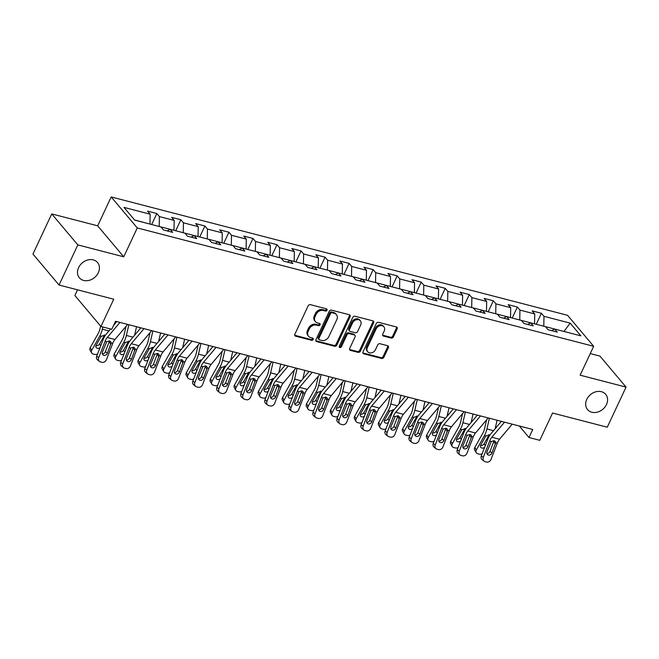 <?xml version="1.0" encoding="UTF-8"?>
<svg xmlns="http://www.w3.org/2000/svg" width="659" height="659" viewBox="0 0 659 659"><rect width="100%" height="100%" fill="white"/><g stroke="black" fill="none" stroke-linecap="round" stroke-linejoin="round"><path stroke-width="0.99" d="M327.012 310.2A1.277 1.03 139.9 0 0 326.469 308.824L310.397 304.656A1.82 1.466 139.9 0 0 308.148 305.842L294.87 334.195A1.82 1.466 139.9 0 0 295.644 336.164L311.707 340.324A1.277 1.03 139.9 0 0 312.745 338.125L310.661 337.581A5.824 4.695 139.9 0 1 308.569 336.296A5.824 4.695 139.9 0 1 308.19 331.288L309.293 328.923A5.824 4.695 139.9 0 1 316.493 325.142L318.577 325.678A1.277 1.03 139.9 0 0 319.607 323.47L317.523 322.935A5.824 4.695 139.9 0 1 315.43 321.641A5.824 4.695 139.9 0 1 315.051 316.641L316.155 314.277A5.824 4.695 139.9 0 1 323.355 310.488L325.439 311.032A1.277 1.03 139.9 0 0 327.012 310.2M315.43 321.641L314.73 320.809A5.824 4.695 139.9 0 1 314.343 315.801L315.447 313.437A5.824 4.695 139.9 0 1 322.655 309.656L324.73 310.191A1.277 1.03 139.9 0 0 326.427 308.816M294.738 335.25A1.82 1.466 139.9 0 0 294.935 335.324L311.007 339.492A1.277 1.03 139.9 0 0 312.696 338.108M308.569 336.296L307.868 335.456A5.824 4.695 139.9 0 1 307.481 330.447L308.585 328.083A5.824 4.695 139.9 0 1 315.785 324.302L317.869 324.838A1.277 1.03 139.9 0 0 319.566 323.462M586.765 399.403A11.862 9.572 139.9 0 0 587.548 409.601A11.862 9.572 139.9 0 0 606.486 404.519A11.862 9.572 139.9 0 0 605.695 394.321A11.862 9.572 139.9 0 0 586.765 399.403M78.61 267.603A11.862 9.572 139.9 0 0 79.393 277.801A11.862 9.572 139.9 0 0 98.331 272.719A11.862 9.572 139.9 0 0 97.54 262.521A11.862 9.572 139.9 0 0 78.61 267.603M391.174 338.059A1.82 1.466 139.9 0 0 393.431 336.881L397.155 328.923A1.82 1.466 139.9 0 0 396.38 326.955L378.53 322.325A1.82 1.466 139.9 0 0 376.281 323.511L363.002 351.865A1.82 1.466 139.9 0 0 363.776 353.834L381.619 358.463A1.82 1.466 139.9 0 0 383.876 357.277L388.373 347.672A1.82 1.466 139.9 0 0 387.599 345.703L379.963 343.718A1.82 1.466 139.9 0 0 377.714 344.904L375.482 349.665A4.868 3.929 139.9 0 1 367.706 351.758A4.868 3.929 139.9 0 1 367.384 347.573L376.132 328.907A4.868 3.929 139.9 0 1 383.9 326.815A4.868 3.929 139.9 0 1 384.222 330.999L382.764 334.113A1.82 1.466 139.9 0 0 383.538 336.082L391.174 338.059L390.474 337.227A1.82 1.466 139.9 0 0 392.723 336.041L396.446 328.083A1.82 1.466 139.9 0 0 396.578 327.029M77.836 244.901L123.752 256.812L97.656 225.823L51.74 213.92L77.836 244.901L59.038 285.026L113.735 299.211L100.959 326.493L111.742 329.286L115.506 321.262L532.752 429.487L528.996 437.51L539.779 440.311L552.555 413.028L607.26 427.213L626.05 387.097L599.962 356.107L590.25 353.586M123.752 256.812L137.278 227.932L593.668 346.304L580.134 375.185L626.05 387.097M350.118 316.724A1.82 1.466 139.9 0 0 349.344 314.755L331.493 310.125A1.82 1.466 139.9 0 0 329.245 311.312L315.966 339.665A1.82 1.466 139.9 0 0 316.74 341.634L334.583 346.263A1.82 1.466 139.9 0 0 336.84 345.077L350.118 316.724L349.41 315.883A1.82 1.466 139.9 0 0 349.542 314.829M355.012 316.229L372.862 320.859A1.82 1.466 139.9 0 1 373.637 322.828L360.358 351.181A1.82 1.466 139.9 0 1 358.101 352.359L350.464 350.382A1.82 1.466 139.9 0 1 349.69 348.413L355.077 336.914A1.82 1.466 139.9 0 0 354.303 334.945L349.237 333.635A1.82 1.466 139.9 0 0 346.988 334.813L341.378 346.791A1.277 1.03 139.9 0 1 339.261 346.239L352.763 317.416A1.82 1.466 139.9 0 1 355.012 316.229M59.038 285.026L32.95 254.036L51.74 213.92M137.278 227.932L111.19 196.942L567.572 315.315L593.668 346.304M536.253 324.277L541.41 313.272L532.167 310.875L534.737 313.931L519.943 310.092L517.373 307.036L508.13 304.639L510.7 307.695L495.906 303.857L493.336 300.801L484.093 298.403L486.663 301.46L471.877 297.629L469.299 294.565L460.056 292.168L462.626 295.224L447.84 291.393L445.262 288.337L436.019 285.94L438.589 288.996L423.803 285.158L421.225 282.101L411.982 279.704L414.552 282.76L399.766 278.922L397.188 275.866L387.945 273.469L390.515 276.525L375.729 272.686L373.151 269.63L363.908 267.233L366.486 270.289L351.692 266.45L349.113 263.394L339.871 260.997L342.449 264.053L327.655 260.223L325.076 257.167L315.834 254.761L318.412 257.826L303.618 253.987L301.048 250.931L291.797 248.534L294.375 251.59L279.581 247.751L277.011 244.695L267.76 242.298L270.338 245.354L255.544 241.515L252.974 238.459L243.723 236.062L246.301 239.118L231.507 235.279L228.937 232.223L219.686 229.826L222.264 232.882L207.47 229.044L204.9 225.988L195.657 223.59L198.227 226.647L183.433 222.816L180.863 219.76L171.62 217.355L174.19 220.419L159.396 216.58L156.826 213.524L147.583 211.127L150.153 214.183L123.958 207.387L134.675 220.114L160.87 226.91L163.448 229.966L172.691 232.363L170.121 229.307L167.081 230.914M541.41 313.272L543.98 316.328L570.175 323.124L580.892 335.851L554.697 329.055L557.275 332.12L548.033 329.714L545.454 326.658L530.668 322.828L533.238 325.884L523.996 323.487L521.417 320.431L506.631 316.592L509.201 319.648L499.959 317.251L497.38 314.195L482.594 310.356L485.164 313.412L475.922 311.015L473.343 307.959L458.557 304.12L461.127 307.176L451.885 304.779L449.306 301.723L434.52 297.884L437.09 300.941L427.848 298.543L425.277 295.487L410.483 291.649L413.053 294.713L403.81 292.316L401.24 289.252L386.446 285.421L389.016 288.477L379.773 286.08L377.203 283.024L362.409 279.185L364.979 282.241L355.736 279.844L353.166 276.788L338.372 272.95L340.95 276.006L331.699 273.609L329.129 270.552L314.335 266.714L316.913 269.77L307.662 267.373L305.092 264.317L290.298 260.478L292.876 263.534L283.625 261.137L281.055 258.081L266.261 254.25L268.839 257.307L259.588 254.909L257.018 251.845L242.224 248.015L244.802 251.071L235.56 248.674L232.981 245.618L218.187 241.779L220.765 244.835L211.523 242.438L208.944 239.382L194.158 235.543L196.728 238.599L187.486 236.202L184.907 233.146L170.121 229.307M519.704 319.986L534.498 323.816M534.548 323.701L534.737 313.931M519.762 319.862L519.943 310.092M530.668 322.828L527.628 324.426M495.667 313.75L510.461 317.58M510.519 317.465L510.7 307.695M495.725 313.626L495.906 303.857M506.631 316.592L503.591 318.19M471.63 307.514L486.424 311.353M486.482 311.229L486.663 301.46M471.687 307.399L471.877 297.629M482.594 310.356L479.554 311.954M447.593 301.278L462.387 305.117M462.445 304.993L462.626 295.224M447.65 301.163L447.84 291.393M458.557 304.12L455.517 305.718M423.556 295.043L438.35 298.881M438.408 298.766L438.589 288.996M423.613 294.927L423.803 285.158M434.52 297.884L431.48 299.491M399.519 288.807L414.313 292.645M414.371 292.53L414.552 282.76M399.576 288.691L399.766 278.922M410.483 291.649L407.443 293.255M375.482 282.579L390.276 286.41M390.334 286.294L390.515 276.525M375.539 282.456L375.729 272.686M386.446 285.421L383.406 287.019M351.453 276.343L366.239 280.174M366.297 280.059L366.486 270.289M351.502 276.22L351.692 266.45M362.409 279.185L359.369 280.783M327.416 270.108L342.202 273.946M342.26 273.823L342.449 264.053M327.465 269.992L327.655 260.223M338.372 272.95L335.332 274.548M303.379 263.872L318.165 267.711M318.223 267.587L318.412 257.826M303.428 263.757L303.618 253.987M314.335 266.714L311.295 268.32M279.342 257.636L294.128 261.475M294.186 261.359L294.375 251.59M279.391 257.521L279.581 247.751M290.298 260.478L287.258 262.084M255.305 251.4L270.091 255.239M270.149 255.124L270.338 245.354M255.362 251.285L255.544 241.515M266.261 254.25L263.221 255.849M231.268 245.173L246.062 249.003M246.112 248.888L246.301 239.118M231.325 245.049L231.507 235.279M242.224 248.015L239.184 249.613M207.231 238.937L222.025 242.776M222.075 242.652L222.264 232.882M207.288 238.813L207.47 229.044M218.187 241.779L215.147 243.377M183.194 232.701L197.988 236.54M198.038 236.416L198.227 226.647M183.251 232.586L183.433 222.816M194.158 235.543L191.11 237.141M159.157 226.465L173.951 230.304M174.001 230.18L174.19 220.419M159.214 226.35L159.396 216.58M134.535 219.949L149.914 224.068M149.972 223.953L150.153 214.183M77.531 289.82L74.871 295.504L100.959 326.493M97.656 225.823L111.19 196.942M519.3 425.994L528.996 437.51M563.774 331.411L543.741 326.213M563.972 331.461L570.175 323.124M543.799 326.098L543.98 316.328M554.697 329.055L551.657 330.661M151.669 224.521L156.826 213.524M175.706 230.757L180.863 219.76M199.743 236.993L204.9 225.988M223.78 243.229L228.937 232.223M247.817 249.464L252.974 238.459M271.854 255.7L277.011 244.695M295.891 261.928L301.048 250.931M319.928 268.164L325.076 257.167M343.965 274.399L349.113 263.394M368.002 280.635L373.151 269.63M392.039 286.871L397.188 275.866M416.076 293.107L421.225 282.101M440.105 299.334L445.262 288.337M464.142 305.57L469.299 294.565M488.179 311.806L493.336 300.801M512.216 318.042L517.373 307.036M315.834 340.728A1.82 1.466 139.9 0 0 316.032 340.794L333.882 345.423A1.82 1.466 139.9 0 0 336.131 344.237L349.41 315.883M332.128 312.761A1.277 1.03 139.9 0 0 330.554 313.593L318.89 338.479A1.277 1.03 139.9 0 0 319.434 339.855L321.633 340.431A5.824 4.695 139.9 0 0 328.833 336.642L336.798 319.631A5.824 4.695 139.9 0 0 336.411 314.623A5.824 4.695 139.9 0 0 334.319 313.338L332.128 312.761L331.419 311.929A1.277 1.03 139.9 0 0 329.846 312.753L330.554 313.593M318.981 339.574L318.272 338.742A1.277 1.03 139.9 0 1 318.19 337.647L329.846 312.753M336.411 314.623L335.711 313.791A5.824 4.695 139.9 0 0 333.619 312.498L334.319 313.338M331.419 311.929L333.619 312.498M349.558 349.476A1.82 1.466 139.9 0 0 349.764 349.542L357.4 351.527A1.82 1.466 139.9 0 0 359.649 350.341L372.928 321.987A1.82 1.466 139.9 0 0 373.06 320.925M354.954 335.349L354.254 334.508A1.82 1.466 139.9 0 0 353.595 334.105L348.529 332.795A1.82 1.466 139.9 0 0 346.28 333.981L340.67 345.95L341.378 346.791M339.146 346.791A1.277 1.03 139.9 0 0 340.67 345.95M360.671 324.986A4.868 3.929 139.9 0 0 360.341 320.801A4.868 3.929 139.9 0 0 352.573 322.885L349.492 329.459A1.82 1.466 139.9 0 0 350.267 331.428L355.333 332.737A1.82 1.466 139.9 0 0 357.59 331.559L360.671 324.986M360.341 320.801L359.641 319.961A4.868 3.929 139.9 0 0 351.873 322.045L352.573 322.885M349.616 331.024L348.908 330.184A1.82 1.466 139.9 0 1 348.792 328.619L351.873 322.045M382.632 335.176A1.82 1.466 139.9 0 0 382.838 335.242L390.474 337.227M383.9 326.815L383.192 325.983A4.868 3.929 139.9 0 0 375.424 328.067L376.132 328.907M367.706 351.758L367.005 350.918A4.868 3.929 139.9 0 1 366.684 346.733L375.424 328.067M362.87 352.927A1.82 1.466 139.9 0 0 363.068 352.993L380.918 357.623A1.82 1.466 139.9 0 0 383.167 356.437L387.665 346.832A1.82 1.466 139.9 0 0 387.797 345.769M100.621 326.09L99.987 328.866A9.267 4.753 104.5 0 1 98.298 333.314L90.242 347.672L91.758 350.25A3.707 2.834 149.6 0 0 91.642 352.927A3.707 2.834 149.6 0 0 93.174 354.023L94.715 354.418A3.707 2.834 149.6 0 0 97.532 354.04M102.862 326.988L102.343 329.22A13.905 7.125 104.5 0 1 99.814 335.892L91.758 350.25M99.995 347.705A2.966 2.265 -30.4 0 1 97.277 348.273A2.966 2.265 -30.4 0 1 96.057 347.392A2.966 2.265 -30.4 0 1 96.148 345.258L101.239 336.263L105.275 335.093M91.642 352.927L90.126 350.341A3.707 2.834 -30.4 0 1 90.242 347.672M95.934 345.728A2.966 2.265 149.6 0 0 99.567 343.957L100.695 345.884M104.55 336.625L103.99 336.057L99.567 343.957M103.99 336.057L104.344 334.879M127.657 324.417L114.954 339.492A9.267 4.753 -75.5 0 0 112.755 343.339L106.412 359.715A3.707 3.106 128.4 0 1 102.013 362.31L100.473 361.915A3.707 3.106 128.4 0 1 99.484 361.42A3.707 3.106 128.4 0 1 98.702 357.722L105.053 341.337L106.709 341.766L109.534 340.909L110.679 341.667L111.099 342.902L107.392 353.249A2.966 2.488 -51.6 0 1 103.875 355.325A2.966 2.488 -51.6 0 1 103.084 354.929A2.966 2.488 -51.6 0 1 102.458 351.964L106.709 341.766M116.808 321.6L113.521 325.497M110.58 328.989L106.363 333.989A13.905 7.125 -75.5 0 0 103.068 339.764L96.725 356.14L98.702 357.722M119.954 322.416L107.252 337.49A9.267 4.753 -75.5 0 0 105.053 341.337M99.484 361.42L97.499 359.847A3.707 3.106 -51.6 0 1 96.725 356.14M102.343 353.817A2.966 2.488 128.4 0 0 105.407 351.675L109.345 341.387M126.042 326.337L124.024 335.101A9.267 4.753 104.5 0 1 122.335 339.55L114.279 353.899L115.795 356.486A3.707 2.834 149.6 0 0 115.679 359.155A3.707 2.834 149.6 0 0 117.211 360.259L118.752 360.654A3.707 2.834 149.6 0 0 121.569 360.275M128.851 324.722L126.38 335.456A13.905 7.125 104.5 0 1 123.843 342.128L115.795 356.486M136.553 326.724L134.593 335.25M124.024 353.932A2.966 2.265 -30.4 0 1 121.314 354.509A2.966 2.265 -30.4 0 1 120.095 353.628A2.966 2.265 -30.4 0 1 120.185 351.486L125.276 342.499L129.312 341.329M115.679 359.155L114.164 356.577A3.707 2.834 -30.4 0 1 114.279 353.899M119.971 351.964A2.966 2.265 149.6 0 0 123.604 350.184L124.732 352.112M128.587 342.861L128.027 342.293L123.604 350.184M128.027 342.293L128.373 341.115M150.079 332.564L148.061 341.329A9.267 4.753 104.5 0 1 146.372 345.786L138.316 360.135L139.832 362.714A3.707 2.834 149.6 0 0 139.716 365.391A3.707 2.834 149.6 0 0 141.248 366.495L142.789 366.89A3.707 2.834 149.6 0 0 145.606 366.511M152.888 330.958L150.417 341.692A13.905 7.125 104.5 0 1 147.88 348.364L139.832 362.714M160.59 332.96L158.63 341.486M148.061 360.168A2.966 2.265 -30.4 0 1 145.351 360.745A2.966 2.265 -30.4 0 1 144.132 359.863A2.966 2.265 -30.4 0 1 144.222 357.722L149.313 348.735L152.748 347.309L153.349 347.565M139.716 365.391L138.201 362.812A3.707 2.834 -30.4 0 1 138.316 360.135M144.008 358.199A2.966 2.265 149.6 0 0 147.641 356.42L148.769 358.348M152.624 349.097L152.064 348.529L147.641 356.42M152.064 348.529L152.41 347.351M151.694 330.653L138.991 345.72A9.267 4.753 -75.5 0 0 136.792 349.567L130.449 365.951A3.707 3.106 128.4 0 1 126.05 368.546L124.51 368.142A3.707 3.106 128.4 0 1 123.521 367.656A3.707 3.106 128.4 0 1 122.739 363.949L129.09 347.573L130.746 348.001L133.571 347.145L134.716 347.903L135.128 349.138L131.429 359.484A2.966 2.488 -51.6 0 1 127.912 361.56A2.966 2.488 -51.6 0 1 127.121 361.165A2.966 2.488 -51.6 0 1 126.495 358.199L130.746 348.001M140.845 327.836L130.4 340.225A13.905 7.125 -75.5 0 0 127.105 346L120.762 362.376L122.739 363.949M143.992 328.652L131.281 343.726A9.267 4.753 -75.5 0 0 129.09 347.573M123.521 367.656L121.536 366.083A3.707 3.106 -51.6 0 1 120.762 362.376M126.38 360.053A2.966 2.488 128.4 0 0 129.444 357.903L133.373 347.623M175.731 336.889L163.028 351.955A9.267 4.753 -75.5 0 0 160.829 355.802L154.486 372.187A3.707 3.106 128.4 0 1 150.087 374.782L148.547 374.378A3.707 3.106 128.4 0 1 147.558 373.892A3.707 3.106 128.4 0 1 146.776 370.185L153.127 353.809L154.783 354.237L157.608 353.381L158.753 354.138L159.165 355.374L155.466 365.712A2.966 2.488 -51.6 0 1 151.949 367.788A2.966 2.488 -51.6 0 1 151.15 367.401A2.966 2.488 -51.6 0 1 150.532 364.435L154.783 354.237M164.882 334.072L154.437 346.461A13.905 7.125 -75.5 0 0 151.142 352.236L144.791 368.612L146.776 370.185M168.02 334.887L155.318 349.962A9.267 4.753 -75.5 0 0 153.127 353.809M147.558 373.892L145.573 372.319A3.707 3.106 -51.6 0 1 144.791 368.612M150.417 366.289A2.966 2.488 128.4 0 0 153.481 364.139L157.41 353.858M174.116 338.8L172.098 347.565A9.267 4.753 104.5 0 1 170.409 352.021L162.353 366.371L163.869 368.949A3.707 2.834 149.6 0 0 163.753 371.627A3.707 2.834 149.6 0 0 165.277 372.722L166.818 373.126A3.707 2.834 149.6 0 0 169.643 372.747M176.925 337.194L174.454 347.919A13.905 7.125 104.5 0 1 171.917 354.6L163.869 368.949M184.627 339.196L182.667 347.721M172.098 366.404A2.966 2.265 -30.4 0 1 169.388 366.981A2.966 2.265 -30.4 0 1 168.16 366.099A2.966 2.265 -30.4 0 1 168.259 363.957L173.35 354.97L177.386 353.792M163.753 371.627L162.238 369.048A3.707 2.834 -30.4 0 1 162.353 366.371M168.045 364.435A2.966 2.265 149.6 0 0 171.678 362.656L172.806 364.584M176.653 355.333L176.101 354.764L171.678 362.656M176.101 354.764L176.447 353.586M198.153 345.036L196.135 353.801A9.267 4.753 104.5 0 1 194.446 358.249L186.39 372.607L187.906 375.185A3.707 2.834 149.6 0 0 187.79 377.862A3.707 2.834 149.6 0 0 189.314 378.958L190.855 379.362A3.707 2.834 149.6 0 0 193.68 378.983M200.962 343.43L198.491 354.155A13.905 7.125 104.5 0 1 195.954 360.835L187.906 375.185M208.664 345.431L206.704 353.957M196.135 372.64A2.966 2.265 -30.4 0 1 193.425 373.208A2.966 2.265 -30.4 0 1 192.197 372.335A2.966 2.265 -30.4 0 1 192.296 370.193L197.387 361.206L201.423 360.028M187.79 377.862L186.275 375.284A3.707 2.834 -30.4 0 1 186.39 372.607M192.082 370.671A2.966 2.265 149.6 0 0 195.715 368.892L196.843 370.819M200.69 361.56L200.138 361L195.715 368.892M200.138 361L200.484 359.822M222.19 351.272L220.172 360.036A9.267 4.753 104.5 0 1 218.475 364.485L210.427 378.843L211.943 381.421A3.707 2.834 149.6 0 0 211.827 384.098A3.707 2.834 149.6 0 0 213.351 385.194L214.892 385.597A3.707 2.834 149.6 0 0 217.717 385.21M224.999 349.665L222.528 360.391A13.905 7.125 104.5 0 1 219.991 367.071L211.943 381.421M232.701 351.659L230.732 360.193M220.172 378.876A2.966 2.265 -30.4 0 1 217.462 379.444A2.966 2.265 -30.4 0 1 216.234 378.563A2.966 2.265 -30.4 0 1 216.333 376.429L221.424 367.442L225.452 366.264M211.827 384.098L210.312 381.512A3.707 2.834 -30.4 0 1 210.427 378.843M216.119 376.907A2.966 2.265 149.6 0 0 219.744 375.128L220.88 377.055M224.727 367.796L224.175 367.228L219.744 375.128M224.175 367.228L224.521 366.058M199.768 343.117L187.065 358.191A9.267 4.753 -75.5 0 0 184.866 362.038L178.523 378.423A3.707 3.106 128.4 0 1 174.124 381.017L172.584 380.614A3.707 3.106 128.4 0 1 171.595 380.128A3.707 3.106 128.4 0 1 170.813 376.421L177.164 360.045L178.82 360.473L181.645 359.616L182.79 360.374L183.202 361.61L179.495 371.948A2.966 2.488 -51.6 0 1 175.986 374.024A2.966 2.488 -51.6 0 1 175.187 373.637A2.966 2.488 -51.6 0 1 174.569 370.671L178.82 360.473M188.911 340.308L178.474 352.697A13.905 7.125 -75.5 0 0 175.179 358.463L168.828 374.847L170.813 376.421M192.057 341.123L179.355 356.189A9.267 4.753 -75.5 0 0 177.164 360.045M171.595 380.128L169.61 378.546A3.707 3.106 -51.6 0 1 168.828 374.847M174.454 372.524A2.966 2.488 128.4 0 0 177.518 370.374L181.447 360.094M223.805 349.352L211.102 364.427A9.267 4.753 -75.5 0 0 208.903 368.274L202.552 384.65A3.707 3.106 128.4 0 1 198.161 387.245L196.621 386.849A3.707 3.106 128.4 0 1 195.632 386.355A3.707 3.106 128.4 0 1 194.85 382.657L201.193 366.272L202.857 366.709L205.682 365.852L206.827 366.602L207.239 367.846L203.532 378.184A2.966 2.488 -51.6 0 1 200.015 380.259A2.966 2.488 -51.6 0 1 199.224 379.872A2.966 2.488 -51.6 0 1 198.606 376.907L202.857 366.709M212.948 346.543L202.511 358.933A13.905 7.125 -75.5 0 0 199.216 364.699L192.865 381.083L194.85 382.657M216.094 347.359L203.392 362.425A9.267 4.753 -75.5 0 0 201.193 366.272M195.632 386.355L193.647 384.782A3.707 3.106 -51.6 0 1 192.865 381.083M198.491 378.76A2.966 2.488 128.4 0 0 201.547 376.61L205.484 366.33M247.842 355.588L235.131 370.663A9.267 4.753 -75.5 0 0 232.94 374.51L226.589 390.886A3.707 3.106 128.4 0 1 222.198 393.481L220.658 393.085A3.707 3.106 128.4 0 1 219.669 392.591A3.707 3.106 128.4 0 1 218.887 388.892L225.23 372.508L226.894 372.936L229.719 372.08L230.864 372.837L231.276 374.081L227.569 384.419A2.966 2.488 -51.6 0 1 224.052 386.495A2.966 2.488 -51.6 0 1 223.261 386.1A2.966 2.488 -51.6 0 1 222.643 383.143L226.894 372.936M236.985 352.771L226.548 365.16A13.905 7.125 -75.5 0 0 223.253 370.935L216.902 387.319L218.887 388.892M240.131 353.586L227.429 368.661A9.267 4.753 -75.5 0 0 225.23 372.508M219.669 392.591L217.684 391.018A3.707 3.106 -51.6 0 1 216.902 387.319M222.528 384.988A2.966 2.488 128.4 0 0 225.584 382.846L229.521 372.566M271.87 361.824L259.168 376.899A9.267 4.753 -75.5 0 0 256.977 380.745L250.626 397.122A3.707 3.106 128.4 0 1 246.235 399.716L244.695 399.321A3.707 3.106 128.4 0 1 243.698 398.827A3.707 3.106 128.4 0 1 242.924 395.12L249.267 378.744L250.931 379.172L253.756 378.315L254.893 379.073L255.313 380.309L251.606 390.655A2.966 2.488 -51.6 0 1 248.089 392.731A2.966 2.488 -51.6 0 1 247.298 392.336A2.966 2.488 -51.6 0 1 246.68 389.37L250.931 379.172M261.022 359.007L250.585 371.396A13.905 7.125 -75.5 0 0 247.282 377.17L240.939 393.547L242.924 395.12M264.168 359.822L251.466 374.897A9.267 4.753 -75.5 0 0 249.267 378.744M243.698 398.827L241.721 397.253A3.707 3.106 -51.6 0 1 240.939 393.547M246.565 391.224A2.966 2.488 128.4 0 0 249.621 389.082L253.558 378.793M295.907 368.06L283.205 383.126A9.267 4.753 -75.5 0 0 281.014 386.973L274.663 403.357A3.707 3.106 128.4 0 1 270.272 405.952L268.724 405.549A3.707 3.106 128.4 0 1 267.735 405.063A3.707 3.106 128.4 0 1 266.961 401.356L273.304 384.98L274.968 385.408L277.793 384.551L278.93 385.309L279.35 386.545L275.643 396.891A2.966 2.488 -51.6 0 1 272.126 398.967A2.966 2.488 -51.6 0 1 271.335 398.571A2.966 2.488 -51.6 0 1 270.717 395.606L274.968 385.408M285.059 365.243L274.622 377.632A13.905 7.125 -75.5 0 0 271.319 383.406L264.976 399.782L266.961 401.356M288.205 366.058L275.503 381.133A9.267 4.753 -75.5 0 0 273.304 384.98M267.735 405.063L265.75 403.489A3.707 3.106 -51.6 0 1 264.976 399.782M270.602 397.459A2.966 2.488 128.4 0 0 273.658 395.309L277.596 385.029M319.944 374.287L307.242 389.362A9.267 4.753 -75.5 0 0 305.043 393.209L298.7 409.593A3.707 3.106 128.4 0 1 294.301 412.188L292.761 411.784A3.707 3.106 128.4 0 1 291.772 411.298A3.707 3.106 128.4 0 1 290.998 407.591L297.341 391.215L299.005 391.644L301.822 390.787L302.967 391.545L303.387 392.78L299.68 403.119A2.966 2.488 -51.6 0 1 296.163 405.194A2.966 2.488 -51.6 0 1 295.372 404.807A2.966 2.488 -51.6 0 1 294.754 401.842L299.005 391.644M309.096 371.478L298.651 383.868A13.905 7.125 -75.5 0 0 295.356 389.642L289.013 406.018L290.998 407.591M312.242 372.294L299.54 387.368A9.267 4.753 -75.5 0 0 297.341 391.215M291.772 411.298L289.787 409.725A3.707 3.106 -51.6 0 1 289.013 406.018M294.639 403.695A2.966 2.488 128.4 0 0 297.695 401.545L301.633 391.265M343.982 380.523L331.279 395.598A9.267 4.753 -75.5 0 0 329.08 399.445L322.737 415.829A3.707 3.106 128.4 0 1 318.338 418.424L316.798 418.02A3.707 3.106 128.4 0 1 315.809 417.534A3.707 3.106 128.4 0 1 315.035 413.827L321.378 397.443L323.042 397.879L325.859 397.023L327.004 397.781L327.424 399.016L323.717 409.354A2.966 2.488 -51.6 0 1 320.2 411.43A2.966 2.488 -51.6 0 1 319.409 411.043A2.966 2.488 -51.6 0 1 318.791 408.078L323.042 397.879M333.133 377.714L322.688 390.103A13.905 7.125 -75.5 0 0 319.393 395.87L313.05 412.254L315.035 413.827M336.279 378.53L323.577 393.596A9.267 4.753 -75.5 0 0 321.378 397.443M315.809 417.534L313.824 415.953A3.707 3.106 -51.6 0 1 313.05 412.254M318.676 409.931A2.966 2.488 128.4 0 0 321.732 407.781L325.67 397.501M368.019 386.759L355.316 401.833A9.267 4.753 -75.5 0 0 353.117 405.68L346.774 422.057A3.707 3.106 128.4 0 1 342.375 424.651L340.835 424.256A3.707 3.106 128.4 0 1 339.846 423.762A3.707 3.106 128.4 0 1 339.072 420.063L345.415 403.679L347.079 404.115L349.896 403.259L351.041 404.008L351.461 405.252L347.754 415.59A2.966 2.488 -51.6 0 1 344.237 417.666A2.966 2.488 -51.6 0 1 343.446 417.271A2.966 2.488 -51.6 0 1 342.82 414.313L347.079 404.115M357.17 383.95L346.725 396.339A13.905 7.125 -75.5 0 0 343.43 402.105L337.087 418.49L339.072 420.063M360.316 384.765L347.614 399.832A9.267 4.753 -75.5 0 0 345.415 403.679M339.846 423.762L337.861 422.188A3.707 3.106 -51.6 0 1 337.087 418.49M342.713 416.159A2.966 2.488 128.4 0 0 345.769 414.017L349.707 403.736M392.056 392.995L379.353 408.069A9.267 4.753 -75.5 0 0 377.154 411.916L370.811 428.292A3.707 3.106 128.4 0 1 366.412 430.887L364.872 430.492A3.707 3.106 128.4 0 1 363.883 429.998A3.707 3.106 128.4 0 1 363.109 426.299L369.452 409.914L371.108 410.343L373.933 409.486L375.078 410.244L375.498 411.48L371.791 421.826A2.966 2.488 -51.6 0 1 368.274 423.902A2.966 2.488 -51.6 0 1 367.483 423.506A2.966 2.488 -51.6 0 1 366.857 420.549L371.108 410.343M381.207 390.177L370.762 402.567A13.905 7.125 -75.5 0 0 367.467 408.341L361.124 424.717L363.109 426.299M384.354 390.993L371.651 406.068A9.267 4.753 -75.5 0 0 369.452 409.914M363.883 429.998L361.898 428.424A3.707 3.106 -51.6 0 1 361.124 424.717M366.75 422.394A2.966 2.488 128.4 0 0 369.806 420.253L373.744 409.972M416.093 399.23L403.39 414.297A9.267 4.753 -75.5 0 0 401.191 418.152L394.848 434.528A3.707 3.106 128.4 0 1 390.449 437.123L388.909 436.719A3.707 3.106 128.4 0 1 387.92 436.233A3.707 3.106 128.4 0 1 387.146 432.526L393.489 416.15L395.145 416.579L397.97 415.722L399.115 416.48L399.535 417.715L395.828 428.062A2.966 2.488 -51.6 0 1 392.311 430.138A2.966 2.488 -51.6 0 1 391.52 429.742A2.966 2.488 -51.6 0 1 390.894 426.777L395.145 416.579M405.244 396.413L394.799 408.802A13.905 7.125 -75.5 0 0 391.504 414.577L385.161 430.953L387.146 432.526M408.391 397.229L395.688 412.303A9.267 4.753 -75.5 0 0 393.489 416.15M387.92 436.233L385.935 434.66A3.707 3.106 -51.6 0 1 385.161 430.953M390.787 428.63A2.966 2.488 128.4 0 0 393.843 426.488L397.781 416.2M440.13 405.466L427.427 420.533A9.267 4.753 -75.5 0 0 425.228 424.38L418.885 440.764A3.707 3.106 128.4 0 1 414.486 443.359L412.946 442.955A3.707 3.106 128.4 0 1 411.957 442.469A3.707 3.106 128.4 0 1 411.183 438.762L417.526 422.386L419.182 422.814L422.007 421.958L423.152 422.716L423.572 423.951L419.865 434.289A2.966 2.488 -51.6 0 1 416.348 436.373A2.966 2.488 -51.6 0 1 415.557 435.978A2.966 2.488 -51.6 0 1 414.931 433.012L419.182 422.814M429.281 402.649L418.836 415.038A13.905 7.125 -75.5 0 0 415.541 420.813L409.198 437.189L411.183 438.762M432.428 403.465L419.725 418.539A9.267 4.753 -75.5 0 0 417.526 422.386M411.957 442.469L409.972 440.896A3.707 3.106 -51.6 0 1 409.198 437.189M414.824 434.866A2.966 2.488 128.4 0 0 417.88 432.716L421.818 422.435M464.167 411.694L451.464 426.768A9.267 4.753 -75.5 0 0 449.265 430.615L442.922 447A3.707 3.106 128.4 0 1 438.523 449.595L436.983 449.191A3.707 3.106 128.4 0 1 435.994 448.705A3.707 3.106 128.4 0 1 435.22 444.998L441.563 428.622L443.219 429.05L446.044 428.193L447.189 428.951L447.609 430.187L443.902 440.525A2.966 2.488 -51.6 0 1 440.385 442.601A2.966 2.488 -51.6 0 1 439.594 442.214A2.966 2.488 -51.6 0 1 438.968 439.248L443.219 429.05M453.318 408.885L442.873 421.274A13.905 7.125 -75.5 0 0 439.578 427.048L433.235 443.425L435.22 444.998M456.465 409.7L443.762 424.775A9.267 4.753 -75.5 0 0 441.563 428.622M435.994 448.705L434.009 447.131A3.707 3.106 -51.6 0 1 433.235 443.425M438.861 441.102A2.966 2.488 128.4 0 0 441.917 438.952L445.855 428.671M488.204 417.93L475.501 433.004A9.267 4.753 -75.5 0 0 473.302 436.851L466.959 453.227A3.707 3.106 128.4 0 1 462.56 455.822L461.02 455.427A3.707 3.106 128.4 0 1 460.031 454.941A3.707 3.106 128.4 0 1 459.249 451.234L465.6 434.849L467.256 435.286L470.081 434.429L471.226 435.187L471.638 436.423L467.939 446.761A2.966 2.488 -51.6 0 1 464.422 448.837A2.966 2.488 -51.6 0 1 463.631 448.449A2.966 2.488 -51.6 0 1 463.005 445.484L467.256 435.286M477.355 415.121L466.91 427.51A13.905 7.125 -75.5 0 0 463.615 433.276L457.272 449.66L459.249 451.234M480.502 415.936L467.799 431.002A9.267 4.753 -75.5 0 0 465.6 434.849M460.031 454.941L458.046 453.359A3.707 3.106 -51.6 0 1 457.272 449.66M462.89 447.337A2.966 2.488 128.4 0 0 465.954 445.187L469.883 434.907M512.241 424.165L499.538 439.24A9.267 4.753 -75.5 0 0 497.339 443.087L490.996 459.463A3.707 3.106 128.4 0 1 486.597 462.058L485.057 461.662A3.707 3.106 128.4 0 1 484.068 461.168A3.707 3.106 128.4 0 1 483.286 457.47L489.637 441.085L491.293 441.522L494.118 440.665L495.263 441.415L495.675 442.659L491.976 452.997A2.966 2.488 -51.6 0 1 488.459 455.072A2.966 2.488 -51.6 0 1 487.668 454.677A2.966 2.488 -51.6 0 1 487.042 451.72L491.293 441.522M501.392 421.348L490.947 433.746A13.905 7.125 -75.5 0 0 487.652 439.512L481.301 455.896L483.286 457.47M504.539 422.172L491.828 437.238A9.267 4.753 -75.5 0 0 489.637 441.085M484.068 461.168L482.083 459.595A3.707 3.106 -51.6 0 1 481.301 455.896M486.927 453.565A2.966 2.488 128.4 0 0 489.991 451.423L493.921 441.143M246.219 357.507L244.201 366.272A9.267 4.753 104.5 0 1 242.512 370.72L234.464 385.078L235.98 387.657A3.707 2.834 149.6 0 0 235.864 390.334A3.707 2.834 149.6 0 0 237.388 391.43L238.929 391.825A3.707 2.834 149.6 0 0 241.754 391.446M249.036 355.901L246.565 366.626A13.905 7.125 104.5 0 1 244.028 373.299L235.98 387.657M256.738 357.895L254.769 366.429M244.209 385.103A2.966 2.265 -30.4 0 1 241.499 385.68A2.966 2.265 -30.4 0 1 240.271 384.798A2.966 2.265 -30.4 0 1 240.37 382.665L245.461 373.669L249.489 372.5M235.864 390.334L234.349 387.747A3.707 2.834 -30.4 0 1 234.464 385.078M240.156 383.134A2.966 2.265 149.6 0 0 243.781 381.363L244.917 383.291M248.764 374.032L248.212 373.464L243.781 381.363M248.212 373.464L248.558 372.286M270.256 363.735L268.238 372.508A9.267 4.753 104.5 0 1 266.549 376.956L258.501 391.306L260.017 393.893A3.707 2.834 149.6 0 0 259.893 396.561A3.707 2.834 149.6 0 0 261.425 397.665L262.966 398.061A3.707 2.834 149.6 0 0 265.791 397.682M273.065 362.129L270.602 372.862A13.905 7.125 104.5 0 1 268.065 379.535L260.017 393.893M280.775 364.13L278.806 372.656M268.246 391.339A2.966 2.265 -30.4 0 1 265.536 391.916A2.966 2.265 -30.4 0 1 264.308 391.034A2.966 2.265 -30.4 0 1 264.407 388.892L269.498 379.905L273.526 378.736M259.893 396.561L258.386 393.983A3.707 2.834 -30.4 0 1 258.501 391.306M264.193 389.37A2.966 2.265 149.6 0 0 267.818 387.591L268.954 389.518M272.801 380.268L272.249 379.699L267.818 387.591M272.249 379.699L272.595 378.521M294.293 369.971L292.275 378.736A9.267 4.753 104.5 0 1 290.586 383.192L282.538 397.542L284.054 400.12A3.707 2.834 149.6 0 0 283.93 402.797A3.707 2.834 149.6 0 0 285.462 403.901L287.003 404.296A3.707 2.834 149.6 0 0 289.828 403.918M297.102 368.365L294.639 379.098A13.905 7.125 104.5 0 1 292.102 385.77L284.054 400.12M304.812 370.366L302.843 378.892M292.283 397.575A2.966 2.265 -30.4 0 1 289.573 398.151A2.966 2.265 -30.4 0 1 288.345 397.27A2.966 2.265 -30.4 0 1 288.436 395.128L293.535 386.141L297.563 384.971M283.93 402.797L282.423 400.219A3.707 2.834 -30.4 0 1 282.538 397.542M288.23 395.606A2.966 2.265 149.6 0 0 291.855 393.827L292.991 395.754M296.838 386.503L296.286 385.935L291.855 393.827M296.286 385.935L296.632 384.757M318.33 376.207L316.312 384.971A9.267 4.753 104.5 0 1 314.623 389.428L306.575 403.778L308.082 406.356A3.707 2.834 149.6 0 0 307.967 409.033A3.707 2.834 149.6 0 0 309.499 410.129L311.04 410.532A3.707 2.834 149.6 0 0 313.865 410.153M321.139 374.6L318.676 385.326A13.905 7.125 104.5 0 1 316.139 392.006L308.082 406.356M328.849 376.602L326.88 385.128M316.32 403.81A2.966 2.265 -30.4 0 1 313.61 404.379A2.966 2.265 -30.4 0 1 312.382 403.506A2.966 2.265 -30.4 0 1 312.473 401.364L317.564 392.377L321.6 391.199M307.967 409.033L306.46 406.455A3.707 2.834 -30.4 0 1 306.575 403.778M312.267 401.842A2.966 2.265 149.6 0 0 315.892 400.062L317.028 401.99M320.875 392.731L320.323 392.171L315.892 400.062M320.323 392.171L320.669 390.993M342.367 382.442L340.349 391.207A9.267 4.753 104.5 0 1 338.66 395.655L330.612 410.013L332.12 412.592A3.707 2.834 149.6 0 0 332.004 415.269A3.707 2.834 149.6 0 0 333.536 416.364L335.077 416.768A3.707 2.834 149.6 0 0 337.902 416.389M345.176 380.836L342.705 391.561A13.905 7.125 104.5 0 1 340.176 398.242L332.12 412.592M352.878 382.83L350.918 391.364M340.357 410.046A2.966 2.265 -30.4 0 1 337.647 410.615A2.966 2.265 -30.4 0 1 336.419 409.741A2.966 2.265 -30.4 0 1 336.51 407.6L341.601 398.613L345.637 397.435M332.004 415.269L330.497 412.691A3.707 2.834 -30.4 0 1 330.612 410.013M336.296 408.078A2.966 2.265 149.6 0 0 339.929 406.298L341.057 408.226M344.912 398.967L344.36 398.398L339.929 406.298M344.36 398.398L344.706 397.229M366.404 388.678L364.386 397.443A9.267 4.753 104.5 0 1 362.697 401.891L354.649 416.249L356.157 418.827A3.707 2.834 149.6 0 0 356.041 421.505A3.707 2.834 149.6 0 0 357.573 422.6L359.114 423.004A3.707 2.834 149.6 0 0 361.939 422.617M369.213 387.072L366.742 397.797A13.905 7.125 104.5 0 1 364.213 404.469L356.157 418.827M376.915 389.065L374.955 397.599M364.394 416.282A2.966 2.265 -30.4 0 1 361.684 416.85A2.966 2.265 -30.4 0 1 360.457 415.969A2.966 2.265 -30.4 0 1 360.547 413.836L365.638 404.84L369.674 403.67M356.041 421.505L354.534 418.918A3.707 2.834 -30.4 0 1 354.649 416.249M360.333 414.313A2.966 2.265 149.6 0 0 363.966 412.534L365.094 414.462M368.949 405.203L368.397 404.634L363.966 412.534M368.397 404.634L368.743 403.465M390.441 394.914L388.423 403.679A9.267 4.753 104.5 0 1 386.734 408.127L378.686 422.485L380.194 425.063A3.707 2.834 149.6 0 0 380.078 427.732A3.707 2.834 149.6 0 0 381.61 428.836L383.151 429.231A3.707 2.834 149.6 0 0 385.976 428.852M393.25 393.308L390.779 404.033A13.905 7.125 104.5 0 1 388.25 410.705L380.194 425.063M400.952 395.301L398.992 403.835M388.431 422.51A2.966 2.265 -30.4 0 1 385.713 423.086A2.966 2.265 -30.4 0 1 384.494 422.205A2.966 2.265 -30.4 0 1 384.584 420.063L389.675 411.076L393.711 409.906M380.078 427.732L378.563 425.154A3.707 2.834 -30.4 0 1 378.686 422.485M384.37 420.541A2.966 2.265 149.6 0 0 388.003 418.77L389.131 420.697M392.986 411.438L392.434 410.87L388.003 418.77M392.434 410.87L392.78 409.692M414.478 401.142L412.46 409.914A9.267 4.753 104.5 0 1 410.771 414.363L402.715 428.712L404.231 431.299A3.707 2.834 149.6 0 0 404.115 433.968A3.707 2.834 149.6 0 0 405.647 435.072L407.188 435.467A3.707 2.834 149.6 0 0 410.013 435.088M417.287 399.535L414.816 410.269A13.905 7.125 104.5 0 1 412.287 416.941L404.231 431.299M424.989 401.537L423.029 410.063M412.468 428.745A2.966 2.265 -30.4 0 1 409.75 429.322A2.966 2.265 -30.4 0 1 408.531 428.441A2.966 2.265 -30.4 0 1 408.621 426.299L413.712 417.312L417.748 416.142M404.115 433.968L402.6 431.39A3.707 2.834 -30.4 0 1 402.715 428.712M408.407 426.777A2.966 2.265 149.6 0 0 412.04 424.997L413.168 426.925M417.023 417.674L416.472 417.106L412.04 424.997M416.472 417.106L416.817 415.928M438.515 407.377L436.497 416.142A9.267 4.753 104.5 0 1 434.808 420.599L426.752 434.948L428.268 437.527A3.707 2.834 149.6 0 0 428.152 440.204A3.707 2.834 149.6 0 0 429.684 441.299L431.225 441.703A3.707 2.834 149.6 0 0 434.042 441.324M441.324 405.771L438.853 416.496A13.905 7.125 104.5 0 1 436.324 423.177L428.268 437.527M449.026 407.773L447.066 416.299M436.505 434.981A2.966 2.265 -30.4 0 1 433.787 435.558A2.966 2.265 -30.4 0 1 432.568 434.676A2.966 2.265 -30.4 0 1 432.658 432.535L437.749 423.548L441.785 422.378M428.152 440.204L426.637 437.625A3.707 2.834 -30.4 0 1 426.752 434.948M432.444 433.012A2.966 2.265 149.6 0 0 436.077 431.233L437.205 433.161M441.06 423.91L440.5 423.342L436.077 431.233M440.5 423.342L440.855 422.164M462.552 413.613L460.534 422.378A9.267 4.753 104.5 0 1 458.845 426.834L450.789 441.184L452.305 443.762A3.707 2.834 149.6 0 0 452.189 446.44A3.707 2.834 149.6 0 0 453.721 447.535L455.262 447.939A3.707 2.834 149.6 0 0 458.079 447.56M465.361 412.007L462.89 422.732A13.905 7.125 104.5 0 1 460.353 429.413L452.305 443.762M473.063 414.009L471.103 422.534M460.542 441.217A2.966 2.265 -30.4 0 1 457.824 441.785A2.966 2.265 -30.4 0 1 456.605 440.912A2.966 2.265 -30.4 0 1 456.695 438.77L461.786 429.783L465.822 428.605M452.189 446.44L450.674 443.861A3.707 2.834 -30.4 0 1 450.789 441.184M456.481 439.248A2.966 2.265 149.6 0 0 460.114 437.469L461.242 439.396M465.097 430.138L464.537 429.577L460.114 437.469M464.537 429.577L464.892 428.399M486.589 419.849L484.571 428.614A9.267 4.753 104.5 0 1 482.882 433.062L474.826 447.42L476.342 449.998A3.707 2.834 149.6 0 0 476.226 452.675A3.707 2.834 149.6 0 0 477.759 453.771L479.299 454.175A3.707 2.834 149.6 0 0 482.116 453.787M489.398 418.243L486.927 428.968A13.905 7.125 104.5 0 1 484.39 435.648L476.342 449.998M497.1 420.236L495.14 428.77M484.571 447.453A2.966 2.265 -30.4 0 1 481.861 448.021A2.966 2.265 -30.4 0 1 480.642 447.148A2.966 2.265 -30.4 0 1 480.732 445.006L485.823 436.019L489.859 434.841M476.226 452.675L474.711 450.097A3.707 2.834 -30.4 0 1 474.826 447.42M480.518 445.484A2.966 2.265 149.6 0 0 484.151 443.705L485.279 445.632M489.135 436.373L488.574 435.805L484.151 443.705M488.574 435.805L488.92 434.635M322.655 309.656L323.355 310.488M315.447 313.437L316.155 314.277M314.343 315.801L315.051 316.641M317.869 324.838L318.577 325.678M315.785 324.302L316.493 325.142M308.585 328.083L309.293 328.923M307.481 330.447L308.19 331.288M311.007 339.492L311.707 340.324M294.935 335.324L295.644 336.164M324.73 310.191L325.439 311.032M336.131 344.237L336.84 345.077M333.882 345.423L334.583 346.263M316.032 340.794L316.74 341.634M318.19 337.647L318.89 338.479M372.928 321.987L373.637 322.828M359.649 350.341L360.358 351.181M357.4 351.527L358.101 352.359M349.764 349.542L350.464 350.382M353.595 334.105L354.303 334.945M348.529 332.795L349.237 333.635M346.28 333.981L346.988 334.813M348.792 328.619L349.492 329.459M382.838 335.242L383.538 336.082M366.684 346.733L367.384 347.573M387.665 346.832L388.373 347.672M383.167 356.437L383.876 357.277M380.918 357.623L381.619 358.463M363.068 352.993L363.776 353.834M396.446 328.083L397.155 328.923M392.723 336.041L393.431 336.881M108.941 330.933L102.343 329.22M101.239 336.263L99.814 335.892M111.099 342.902L112.755 343.339M107.252 337.49L114.954 339.492M105.407 351.675L107.392 353.249M110.877 344.237L109.188 341.914M132.978 337.169L126.38 335.456M125.276 342.499L123.843 342.128M157.015 343.397L150.417 341.692M149.313 348.735L147.88 348.364M135.128 349.138L136.792 349.567M131.281 343.726L138.991 345.72M129.444 357.903L131.429 359.484M134.914 350.473L133.225 348.15M159.165 355.374L160.829 355.802M155.318 349.962L163.028 351.955M153.481 364.139L155.466 365.712M158.951 356.708L157.254 354.385M181.052 349.632L174.454 347.919M173.35 354.97L171.917 354.6M205.089 355.868L198.491 354.155M197.387 361.206L195.954 360.835M229.126 362.104L222.528 360.391M221.424 367.442L219.991 367.071M183.202 361.61L184.866 362.038M179.355 356.189L187.065 358.191M177.518 370.374L179.495 371.948M182.988 362.944L181.291 360.621M207.239 367.846L208.903 368.274M203.392 362.425L211.102 364.427M201.547 376.61L203.532 378.184M207.025 369.172L205.328 366.849M231.276 374.081L232.94 374.51M227.429 368.661L235.131 370.663M225.584 382.846L227.569 384.419M231.062 375.408L229.365 373.085M255.313 380.309L256.977 380.745M251.466 374.897L259.168 376.899M249.621 389.082L251.606 390.655M255.099 381.643L253.402 379.32M279.35 386.545L281.014 386.973M275.503 381.133L283.205 383.126M273.658 395.309L275.643 396.891M279.136 387.879L277.439 385.556M303.387 392.78L305.043 393.209M299.54 387.368L307.242 389.362M297.695 401.545L299.68 403.119M303.173 394.115L301.476 391.792M327.424 399.016L329.08 399.445M323.577 393.596L331.279 395.598M321.732 407.781L323.717 409.354M327.21 400.342L325.513 398.028M351.461 405.252L353.117 405.68M347.614 399.832L355.316 401.833M345.769 414.017L347.754 415.59M351.247 406.578L349.55 404.255M375.498 411.48L377.154 411.916M371.651 406.068L379.353 408.069M369.806 420.253L371.791 421.826M375.284 412.814L373.587 410.491M399.535 417.715L401.191 418.152M395.688 412.303L403.39 414.297M393.843 426.488L395.828 428.062M399.321 419.05L397.624 416.727M423.572 423.951L425.228 424.38M419.725 418.539L427.427 420.533M417.88 432.716L419.865 434.289M423.35 425.286L421.661 422.963M447.609 430.187L449.265 430.615M443.762 424.775L451.464 426.768M441.917 438.952L443.902 440.525M447.387 431.521L445.698 429.198M471.638 436.423L473.302 436.851M467.799 431.002L475.501 433.004M465.954 445.187L467.939 446.761M471.424 437.749L469.735 435.434M495.675 442.659L497.339 443.087M491.828 437.238L499.538 439.24M489.991 451.423L491.976 452.997M495.461 443.985L493.772 441.662M253.163 368.34L246.565 366.626M245.461 373.669L244.028 373.299M277.2 374.567L270.602 372.862M269.498 379.905L268.065 379.535M301.237 380.803L294.639 379.098M293.535 386.141L292.102 385.77M325.274 387.039L318.676 385.326M317.564 392.377L316.139 392.006M349.311 393.275L342.705 391.561M341.601 398.613L340.176 398.242M373.34 399.511L366.742 397.797M365.638 404.84L364.213 404.469M397.377 405.746L390.779 404.033M389.675 411.076L388.25 410.705M421.414 411.974L414.816 410.269M413.712 417.312L412.287 416.941M445.451 418.21L438.853 416.496M437.749 423.548L436.324 423.177M469.488 424.445L462.89 422.732M461.786 429.783L460.353 429.413M493.525 430.681L486.927 428.968M485.823 436.019L484.39 435.648"/></g></svg>

